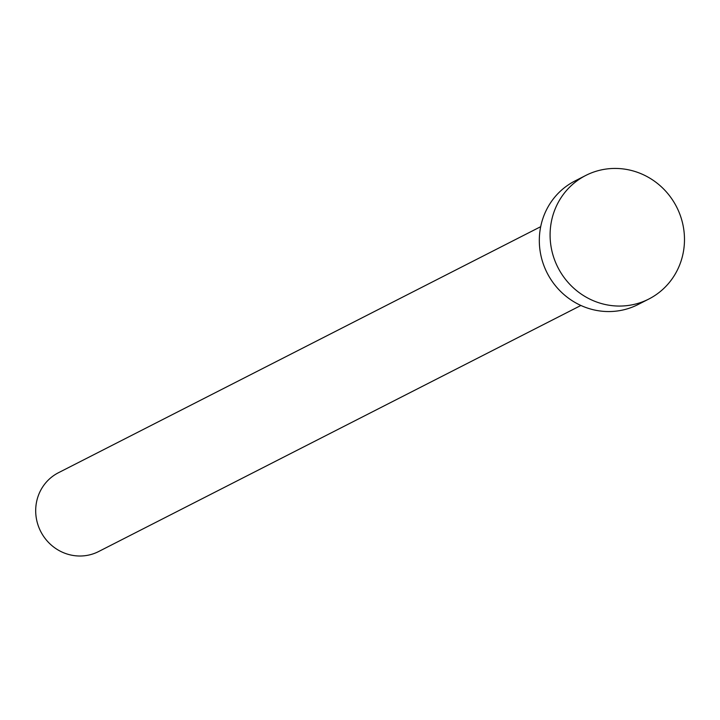 <?xml version="1.0" encoding="UTF-8"?>
<svg xmlns="http://www.w3.org/2000/svg" width="720" height="720" viewBox="0 0 720 720"><rect width="100%" height="100%" fill="white"/><g stroke="black" fill="none" stroke-linecap="round" stroke-linejoin="round"><path stroke-width="1.08" d="M580.896 305.469L98.631 551.538A44.226 42.471 -117 0 1 36 515.97A44.226 42.471 -117 0 1 58.428 472.743L540.693 226.683M648.819 299.043L638.037 304.542A69.372 66.618 -117 0 1 539.802 248.751A69.372 66.618 -117 0 1 574.983 180.954L585.756 175.455A69.372 66.618 -117 0 1 684 231.246A69.372 66.618 -117 0 1 648.819 299.043A69.372 66.618 -117 0 1 550.575 243.252A69.372 66.618 -117 0 1 585.756 175.455"/></g></svg>
